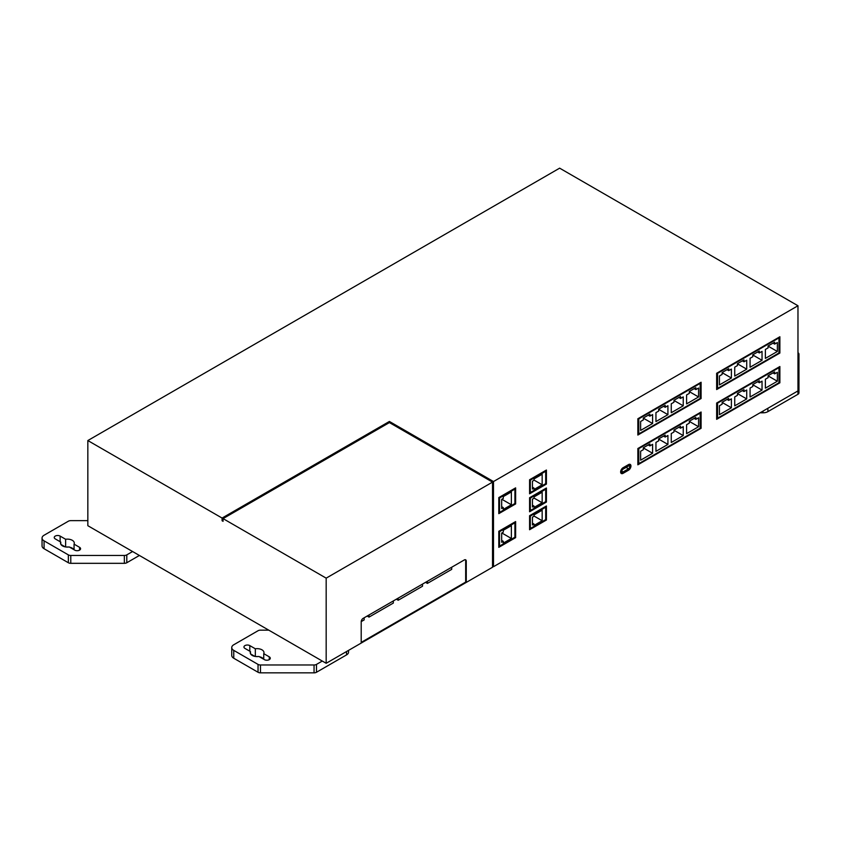 <?xml version="1.0" encoding="UTF-8"?>
<svg xmlns="http://www.w3.org/2000/svg" width="841" height="841" viewBox="0 0 841 841"><rect width="100%" height="100%" fill="white"/><g stroke="black" fill="none" stroke-linecap="round" stroke-linejoin="round"><path stroke-width="1.26" d="M752.769 356.742L752.769 354.828L759.328 351.044L759.328 352.947L762.041 351.391L762.041 360.316L750.067 367.233L750.067 358.298L752.769 356.742M722.125 374.434L722.125 372.521L728.695 368.726L728.695 370.639L731.397 369.083L731.397 378.008L719.423 384.926L719.423 375.99L722.125 374.434M717.573 388.405L717.573 373.341L778.955 337.903L778.955 352.968L717.573 388.405L716.648 387.88M737.441 365.583L737.441 363.68L744.012 359.885L744.012 361.798L746.713 360.232L746.713 369.167L734.74 376.074L734.74 367.149L737.441 365.583M768.085 347.89L768.085 345.987L774.656 342.192L774.656 344.106L777.357 342.539L777.357 351.475L765.384 358.382L765.384 349.457L768.085 347.89M774.656 344.106L773.005 343.149M759.328 352.947L757.678 351.99M744.012 361.798L742.361 360.842M728.695 370.639L727.034 369.683M752.769 386.503L752.769 384.6L759.328 380.805L759.328 382.718L762.041 381.152L762.041 390.087L750.067 396.994L750.067 388.069L752.769 386.503M722.125 404.195L722.125 402.292L728.695 398.497L728.695 400.411L731.397 398.844L731.397 407.78L719.423 414.687L719.423 405.761L722.125 404.195M717.573 418.177L717.573 403.112L778.955 367.675L778.955 382.739L717.573 418.177L716.648 417.641M737.441 395.354L737.441 393.441L744.012 389.656L744.012 391.559L746.713 390.003L746.713 398.928L734.74 405.846L734.74 396.91L737.441 395.354M768.085 377.662L768.085 375.748L774.656 371.964L774.656 373.867L777.357 372.311L777.357 381.236L765.384 388.153L765.384 379.228L768.085 377.662M774.656 373.867L773.005 372.92M759.328 382.718L757.678 381.761M744.012 391.559L742.361 390.602M728.695 400.411L727.034 399.454M716.648 419.323L716.648 403.028L779.88 366.529L779.88 382.813L716.648 419.323M637.856 464.81L637.856 448.526L701.089 412.016L701.089 428.311L637.856 464.81M628.521 470.203L623.065 473.346A3.438 1.987 -60 0 1 621.352 473.525A3.438 1.987 -60 0 1 620.826 470.76A3.438 1.987 -60 0 1 623.065 467.733L628.521 464.589A3.438 1.987 -60 0 1 630.235 464.421A3.438 1.987 -60 0 1 630.761 467.175A3.438 1.987 -60 0 1 628.521 470.203L627.617 469.688M498.797 547.344L498.797 531.281L515.628 521.567L515.628 537.63L498.797 547.344M529.588 511.77L529.588 497.725L546.419 488.011L546.419 502.045L529.588 511.77M493.499 566.697L493.499 481.546L797.972 305.756L797.972 390.907L493.499 566.697L492.521 566.13M529.588 529.735L529.588 515.701L546.419 505.977L546.419 520.022L529.588 529.735M529.588 493.793L529.588 479.748L546.419 470.035L546.419 484.08L529.588 493.793M498.797 513.651L498.797 497.588L515.628 487.864L515.628 503.927L498.797 513.651M637.856 435.049L637.856 418.755L701.089 382.256L701.089 398.539L637.856 435.049M716.648 389.551L716.648 373.267L779.88 336.757L779.88 353.052L716.648 389.551M658.65 411.081L658.65 409.168L665.22 405.373L665.22 407.286L667.922 405.73L667.922 414.655L655.948 421.572L655.948 412.637L658.65 411.081M689.294 393.388L689.294 391.475L695.854 387.69L695.854 389.593L698.566 388.037L698.566 396.963L686.592 403.88L686.592 394.944L689.294 393.388M638.782 433.903L638.782 418.839L700.164 383.401L700.164 398.466L638.782 433.903L637.856 433.367M673.967 402.229L673.967 400.327L680.537 396.531L680.537 398.445L683.239 396.878L683.239 405.814L671.265 412.721L671.265 403.796L673.967 402.229M643.323 419.922L643.323 418.019L649.893 414.224L649.893 416.137L652.595 414.571L652.595 423.507L640.621 430.413L640.621 421.488L643.323 419.922M649.893 416.137L648.243 415.181M665.22 407.286L663.56 406.329M680.537 398.445L678.887 397.488M695.854 389.593L694.203 388.637M673.967 432.001L673.967 430.087L680.537 426.303L680.537 428.206L683.239 426.65L683.239 435.575L671.265 442.492L671.265 433.557L673.967 432.001M638.782 463.664L638.782 448.6L700.164 413.162L700.164 428.227L638.782 463.664L637.856 463.139M643.323 449.693L643.323 447.78L649.893 443.995L649.893 445.898L652.595 444.342L652.595 453.267L640.621 460.185L640.621 451.249L643.323 449.693M658.65 440.842L658.65 438.939L665.22 435.144L665.22 437.057L667.922 435.491L667.922 444.426L655.948 451.333L655.948 442.408L658.65 440.842M689.294 423.149L689.294 421.246L695.854 417.451L695.854 419.365L698.566 417.798L698.566 426.734L686.592 433.641L686.592 424.716L689.294 423.149M695.854 419.365L694.203 418.408M680.537 428.206L678.887 427.249M665.22 437.057L663.56 436.101M649.893 445.898L648.243 444.942M499.512 497.998L514.913 489.105L514.913 503.517L499.512 512.411L499.512 497.998L498.797 497.588M501.667 499.354L503.296 498.408L503.296 496.6L511.37 491.932L511.37 504.768L503.296 509.436L503.296 507.617L501.667 508.563L501.667 499.354M501.667 506.681L503.296 507.617M499.512 531.691L514.913 522.808L514.913 537.22L499.512 546.103L499.512 531.691L498.797 531.281M501.667 533.057L503.296 532.111L503.296 530.293L511.37 525.636L511.37 538.471L503.296 543.128L503.296 541.32L501.667 542.266L501.667 533.057M501.667 540.374L503.296 541.32M530.303 480.169L545.693 471.275L545.693 483.659L530.303 492.553L530.303 480.169L529.588 479.748M534.056 488.127L532.437 489.063L532.437 481.199L534.056 480.264L534.056 478.918L542.161 474.24L542.161 484.784L534.056 489.462L534.056 488.127L532.437 487.181M530.303 498.135L545.693 489.252L545.693 501.635L530.303 510.529L530.303 498.135L529.588 497.725M534.056 506.093L532.437 507.028L532.437 499.165L534.056 498.229L534.056 496.884L542.161 492.206L542.161 502.76L534.056 507.438L534.056 506.093L532.437 505.157M530.303 516.111L545.693 507.218L545.693 519.612L530.303 528.495L530.303 516.111L529.588 515.701M534.056 524.069L532.437 525.005L532.437 517.141L534.056 516.206L534.056 514.86L542.161 510.182L542.161 520.737L534.056 525.415L534.056 524.069L532.437 523.134M361.199 642.398L361.199 621.73A2.754 1.587 -60 0 1 363.144 618.366L464.306 559.959A2.754 1.587 -60 0 1 465.683 559.822A2.754 1.587 -60 0 1 466.261 561.073L466.261 581.751L361.199 642.398M465.367 559.707A2.754 1.587 -60 0 1 465.672 560.737L465.672 581.404L466.261 581.751M326.171 663.297L326.171 578.145L492.521 482.114L492.521 567.255L326.171 663.297L87.842 525.699L87.842 440.547L222.087 518.056L222.087 520.747L223.054 521.315L223.054 518.613L326.171 578.145M797.972 305.756L559.643 168.158L87.842 440.547M493.499 481.546L389.404 421.457L222.087 518.056M87.842 520.642L70.781 520.642A3.438 1.987 0 0 0 68.352 521.22L44.068 535.244A6.875 3.974 0 0 0 42.05 538.051A6.875 3.974 0 0 0 44.068 540.858L68.352 554.881A3.438 1.987 0 0 0 70.781 555.459L124.352 555.459A3.438 1.987 0 0 0 126.791 554.881L132.584 551.528M42.05 538.051L42.05 545.914A6.875 3.974 0 0 0 44.068 548.721L68.352 562.745A3.438 1.987 0 0 0 70.781 563.323L124.352 563.323A3.438 1.987 0 0 0 126.791 562.745L139.396 555.459M55.254 538.892L60.762 542.077A6.875 3.974 0 0 0 60.531 543.107A6.875 3.974 0 0 0 69.193 546.944L74.712 550.13A3.438 1.987 0 0 0 78.455 550.561A3.438 1.987 0 0 0 80.578 548.721A3.438 1.987 0 0 0 79.569 547.323L74.061 544.138A6.875 3.974 0 0 0 74.292 543.107A6.875 3.974 0 0 0 65.63 539.27L60.121 536.085A3.438 1.987 0 0 0 56.368 535.654A3.438 1.987 0 0 0 54.245 537.494A3.438 1.987 0 0 0 55.254 538.892M60.762 544.138L60.762 542.077M65.156 546.86L60.909 544.411M65.63 546.944L65.63 539.27M74.061 549.751L74.061 544.138M73.913 549.667A6.875 3.974 0 0 0 69.666 547.218M68.384 547.039A6.875 3.974 0 0 0 66.439 547.039M268.784 630.161L260.479 630.161A3.438 1.987 0 0 0 258.04 630.739L233.756 644.763A6.875 3.974 0 0 0 231.748 647.57A6.875 3.974 0 0 0 233.756 650.377L258.04 664.401A3.438 1.987 0 0 0 260.479 664.979L314.05 664.979A3.438 1.987 0 0 0 316.479 664.401L322.282 661.047M231.748 647.57L231.748 655.433A6.875 3.974 0 0 0 233.756 658.24L258.04 672.264A3.438 1.987 0 0 0 260.479 672.842L314.05 672.842A3.438 1.987 0 0 0 316.479 672.264L346.534 654.908A6.875 3.974 0 0 0 348.552 652.101L348.552 650.377M244.941 648.411L250.46 651.596A6.875 3.974 0 0 0 250.229 652.627A6.875 3.974 0 0 0 258.891 656.464L264.4 659.649A3.438 1.987 0 0 0 268.153 660.08A3.438 1.987 0 0 0 270.276 658.24A3.438 1.987 0 0 0 269.267 656.832L263.748 653.657A6.875 3.974 0 0 0 263.979 652.627A6.875 3.974 0 0 0 255.328 648.789L249.809 645.604A3.438 1.987 0 0 0 246.066 645.173A3.438 1.987 0 0 0 243.943 647.013A3.438 1.987 0 0 0 244.941 648.411M250.46 653.657L250.46 651.596M254.844 656.379L250.607 653.93M255.328 656.464L255.328 648.789M263.748 659.27L263.748 653.657M263.601 659.186A6.875 3.974 0 0 0 259.364 656.737M258.082 656.558A6.875 3.974 0 0 0 256.137 656.558M760.043 412.805L763.029 412.805A6.875 3.974 0 0 0 767.886 411.638L797.941 394.292A3.438 1.987 0 0 0 798.95 392.884L798.95 354.093A3.438 1.987 0 0 0 797.972 352.715M797.972 386.408A3.438 1.987 0 0 0 798.95 385.02M223.054 520.19L222.087 520.747M492.521 482.114L389.404 422.581L389.404 421.457M389.404 422.581L223.054 518.613M451.701 567.233L451.701 569.368L427.386 583.412L427.386 581.268M425.535 582.34L427.386 583.412M422.518 584.085L422.518 586.219L398.203 600.253L398.203 598.119M396.353 599.191L398.203 600.253M393.336 600.926L393.336 603.06L369.02 617.105L369.02 614.971M367.17 616.043L369.02 617.105M364.153 617.778L364.153 619.912L361.199 621.625M545.693 519.612L546.419 520.022M529.588 528.085L530.303 528.495M544.979 506.808L545.693 507.218M545.693 501.635L546.419 502.045M529.588 510.109L530.303 510.529M544.979 488.831L545.693 489.252M545.693 483.659L546.419 484.08M529.588 492.143L530.303 492.553M544.979 470.865L545.693 471.275M534.056 516.059L542.161 520.737M534.056 498.082L542.161 502.76M534.056 480.106L542.161 484.784M514.913 537.22L515.628 537.63M498.797 545.693L499.512 546.103M514.198 522.387L514.913 522.808M514.913 503.517L515.628 503.927M498.797 512.001L499.512 512.411M514.198 488.695L514.913 489.105M501.825 532.963L511.37 538.471M501.825 499.26L511.37 504.768M628.521 469.173L623.065 472.316A2.176 1.251 -60 0 1 621.983 472.421A2.176 1.251 -60 0 1 621.646 470.687A2.176 1.251 -60 0 1 623.065 468.763L628.521 465.62A2.176 1.251 -60 0 1 629.604 465.515A2.176 1.251 -60 0 1 629.941 467.26A2.176 1.251 -60 0 1 628.521 469.173M628.521 468.805L623.065 471.948A1.724 0.988 -60 0 1 622.214 472.032A1.724 0.988 -60 0 1 621.951 470.655A1.724 0.988 -60 0 1 623.065 469.141L628.521 465.988A1.724 0.988 -60 0 1 629.373 465.903A1.724 0.988 -60 0 1 629.636 467.281A1.724 0.988 -60 0 1 628.521 468.805L626.082 467.396M700.164 427.775L701.089 428.311M699.638 412.857L700.164 413.162M638.256 448.295L638.782 448.6M700.164 398.003L701.089 398.539M699.638 383.097L700.164 383.401M638.256 418.534L638.782 418.839M643.323 447.917L652.595 453.267M658.65 439.076L667.922 444.426M673.967 430.224L683.239 435.575M689.294 421.383L698.566 426.734M689.294 391.612L698.566 396.963M673.967 400.453L683.239 405.814M658.65 409.304L667.922 414.655M643.323 418.145L652.595 423.507M778.955 382.277L779.88 382.813M778.43 367.37L778.955 367.675M717.047 402.807L717.573 403.112M778.955 352.516L779.88 353.052M778.43 337.598L778.955 337.903M717.047 373.036L717.573 373.341M722.125 402.429L731.397 407.78M737.441 393.577L746.713 398.928M752.769 384.736L762.041 390.087M768.085 375.885L777.357 381.236M722.125 372.658L731.397 378.008M737.441 363.806L746.713 369.167M752.769 354.965L762.041 360.316M768.085 346.124L777.357 351.475M465.672 560.737L466.261 561.073M44.068 548.721L44.068 540.858M68.352 562.745L68.352 554.881M70.781 563.323L70.781 555.459M124.352 563.323L124.352 555.459M126.791 562.745L126.791 554.881M60.121 541.699L60.121 536.085M79.569 550.13L79.569 547.323M233.756 658.24L233.756 650.377M258.04 672.264L258.04 664.401M260.479 672.842L260.479 664.979M314.05 672.842L314.05 664.979M316.479 672.264L316.479 664.401M346.534 654.908L346.534 651.544M249.809 651.218L249.809 645.604M269.267 659.649L269.267 656.832M763.029 412.805L763.029 411.081M767.886 411.638L767.886 408.274M797.941 394.292L797.941 390.918M620.637 471.948L623.065 473.346M622.298 468.321L623.065 468.763M627.617 465.105L628.521 465.62M621.856 471.244L623.065 471.948M620.647 471.654L621.983 472.421M628.259 464.737L629.604 465.515"/></g></svg>
